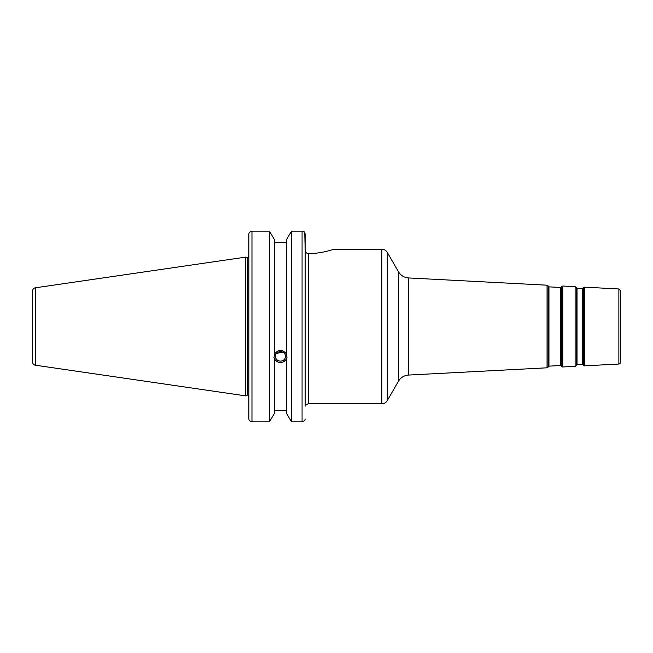 <?xml version="1.0" encoding="UTF-8"?>
<svg xmlns="http://www.w3.org/2000/svg" width="653" height="653" viewBox="0 0 653 653"><rect width="100%" height="100%" fill="white"/><g stroke="black" fill="none" stroke-linecap="round" stroke-linejoin="round"><path stroke-width="0.98" d="M398.428 381.287A12.489 12.489 0 0 1 408.59 375.059L408.59 277.941C404.15 277.582 400.762 275.501 398.428 271.713L398.428 381.287L387.253 400.648A6.244 6.244 0 0 1 381.842 403.766L308.314 403.766L308.314 253.584C322.051 253.658 334.165 249.095 333.887 249.234C334.165 249.095 322.051 253.658 308.314 253.584C306.388 253.348 305.343 252.246 305.196 250.287L304.747 232.297L302.07 231.146L291.491 231.146L291.491 421.854L286.455 413.218L286.455 359.068C282.471 363.745 278.488 363.745 274.505 359.068L273.925 357.762L274.505 354.881L274.505 239.782L269.469 231.146L251.968 231.146L249.291 232.297L248.842 233.97L248.842 419.03L248.842 396.42L247.479 394.869L245.724 395.881L245.724 257.119L35.319 287.802C33.67 288.169 32.781 289.197 32.65 290.887L32.65 362.113A3.118 3.118 0 0 0 35.319 365.198L35.319 287.802M618.873 364.039A1.559 1.559 0 0 0 620.35 362.48L620.35 290.52L618.873 288.961L618.873 364.039L584.59 365.835A1.249 1.249 0 0 1 583.48 365.272L583.48 287.728L582.525 288.618L582.525 364.382A0.62 0.62 0 0 1 583.08 364.668L583.08 288.332M576.485 365.011A0.62 0.62 0 0 1 577.015 364.668L577.015 288.332L576.485 287.989L576.158 365.656A1.249 1.249 0 0 1 575.113 366.333L562.764 366.978A1.249 1.249 0 0 1 561.653 366.415L561.653 286.585L560.707 287.475L560.707 365.525A0.62 0.62 0 0 1 561.262 365.811L561.262 287.189M548.43 366.48A0.62 0.62 0 0 1 548.953 366.145L548.953 286.855L548.43 286.52L548.104 367.125A1.249 1.249 0 0 1 547.051 367.802L408.59 375.059M305.196 404.55C306.339 404.55 306.339 404.55 305.196 404.55M305.196 406.109L305.196 233.97L304.241 231.815M276.562 353.338L283.116 352.285M275.419 356.342A5.061 4.759 0 0 1 280.48 351.592A5.061 4.759 0 0 1 285.541 356.342A5.061 4.759 0 0 1 280.48 361.101A5.061 4.759 0 0 1 275.419 356.342M281.549 351.698L280.48 352.506L278.709 351.894M305.196 419.03L304.747 420.703L302.07 421.854L302.07 231.146L291.491 231.146L286.455 239.782L286.455 354.881L287.034 357.762L286.455 359.934M274.505 354.016C278.488 349.167 282.471 349.167 286.455 354.016M273.966 357.044A6.554 6.163 180 0 0 286.994 357.044M274.505 410.582L286.455 410.582M274.505 359.934L274.505 413.218L269.469 421.854L251.968 421.854L251.968 231.146L269.469 231.146L269.469 421.854M248.842 255.943L247.479 258.131L247.479 394.869M286.455 242.418L274.505 242.418M303.204 231.309L303.661 231.48M248.842 419.03L249.291 420.703L251.968 421.854M302.07 421.854L291.491 421.854M333.887 249.234L381.842 249.234L381.842 403.766M387.253 400.648L387.253 252.352C386.005 250.352 384.201 249.307 381.842 249.234M548.104 367.125L548.104 285.875L547.051 285.198L547.051 367.802M584.59 365.835L584.59 287.165L583.48 287.728M576.158 365.656L576.158 287.344L575.113 286.667L575.113 366.333M562.764 366.978L562.764 286.022L561.653 286.585M398.428 271.713L387.253 252.352M547.051 285.198L408.59 277.941M618.873 288.961L584.59 287.165M582.525 288.618L577.015 288.332M582.525 364.382L577.015 364.668M576.485 287.989L576.158 287.344M583.08 364.668L583.48 365.272M560.707 287.475L548.953 286.855M560.707 365.525L548.953 366.145M561.262 365.811L561.653 366.415M548.43 286.52L548.104 285.875M575.113 286.667L562.764 286.022M308.314 403.766L306.249 404.55M35.319 365.198L245.724 395.881M247.479 258.131L245.724 257.119"/></g></svg>
